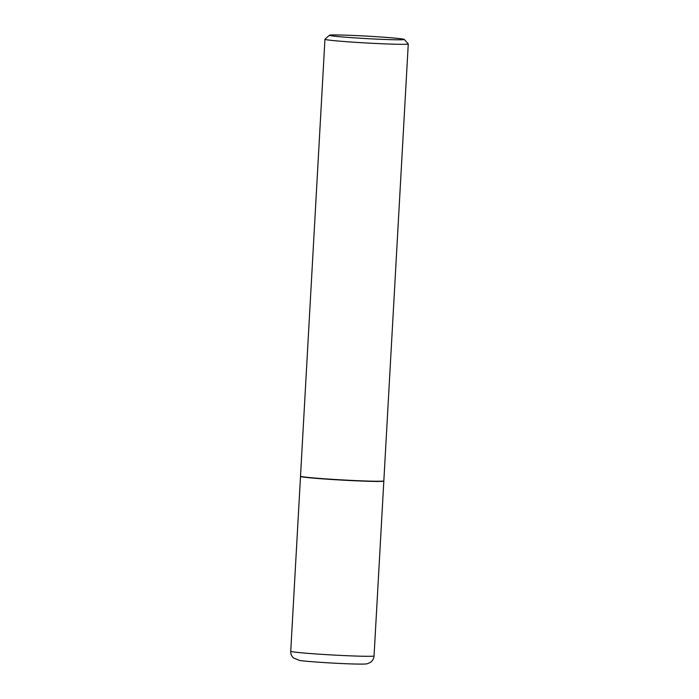 <?xml version="1.0" encoding="UTF-8"?>
<svg xmlns="http://www.w3.org/2000/svg" width="699" height="699" viewBox="0 0 699 699"><rect width="100%" height="100%" fill="white"/><g stroke="black" fill="none" stroke-linecap="round" stroke-linejoin="round"><path stroke-width="1.05" d="M300.614 476.316A41.722 1.381 3.2 0 0 300.509 476.403A41.722 1.381 3.2 0 0 325.551 479.077A41.722 1.381 3.2 0 0 370.627 481.34A41.722 1.381 3.2 0 0 383.83 481.069A41.722 1.381 3.2 0 0 383.734 480.964M329.439 35.238L324.974 39.231A41.722 1.381 3.2 0 0 324.948 39.275L300.518 476.194A41.722 1.381 3.2 0 0 300.544 476.246L300.745 476.465A41.512 1.381 3.2 0 0 311.903 477.985A41.512 1.381 3.2 0 0 356.717 480.842A41.512 1.381 3.2 0 0 383.594 481.095L383.812 480.903A41.722 1.381 3.2 0 0 383.838 480.851L408.268 43.932A41.722 1.381 3.2 0 0 408.242 43.888L404.249 39.424A37.484 1.241 3.2 0 0 394.175 38.052A37.484 1.241 3.2 0 0 353.711 35.474A37.484 1.241 3.2 0 0 329.439 35.238A37.484 1.241 3.2 0 0 339.513 36.697A37.484 1.241 3.2 0 0 381.13 39.319A37.484 1.241 3.2 0 0 404.249 39.424M300.544 476.246A41.722 1.381 3.2 0 0 311.763 477.775A41.722 1.381 3.2 0 0 356.796 480.641A41.722 1.381 3.2 0 0 383.812 480.903M324.948 39.275A41.722 1.381 3.2 0 0 336.184 40.848A41.722 1.381 3.2 0 0 381.872 43.749A41.722 1.381 3.2 0 0 408.268 43.932M374.052 655.924C373.843 658.537 372.707 660.634 370.645 662.215L367.744 663.613C365.402 664.172 364.467 664.155 354.952 664.024C338.001 663.639 306.267 661.604 299.452 660.424L293.431 657.916C291.544 656.116 290.644 653.897 290.732 651.267A41.722 1.381 3.2 0 0 315.773 653.941A41.722 1.381 3.2 0 0 360.85 656.195A41.722 1.381 3.2 0 0 374.052 655.924L383.83 481.069M290.732 651.267L300.509 476.403"/></g></svg>
